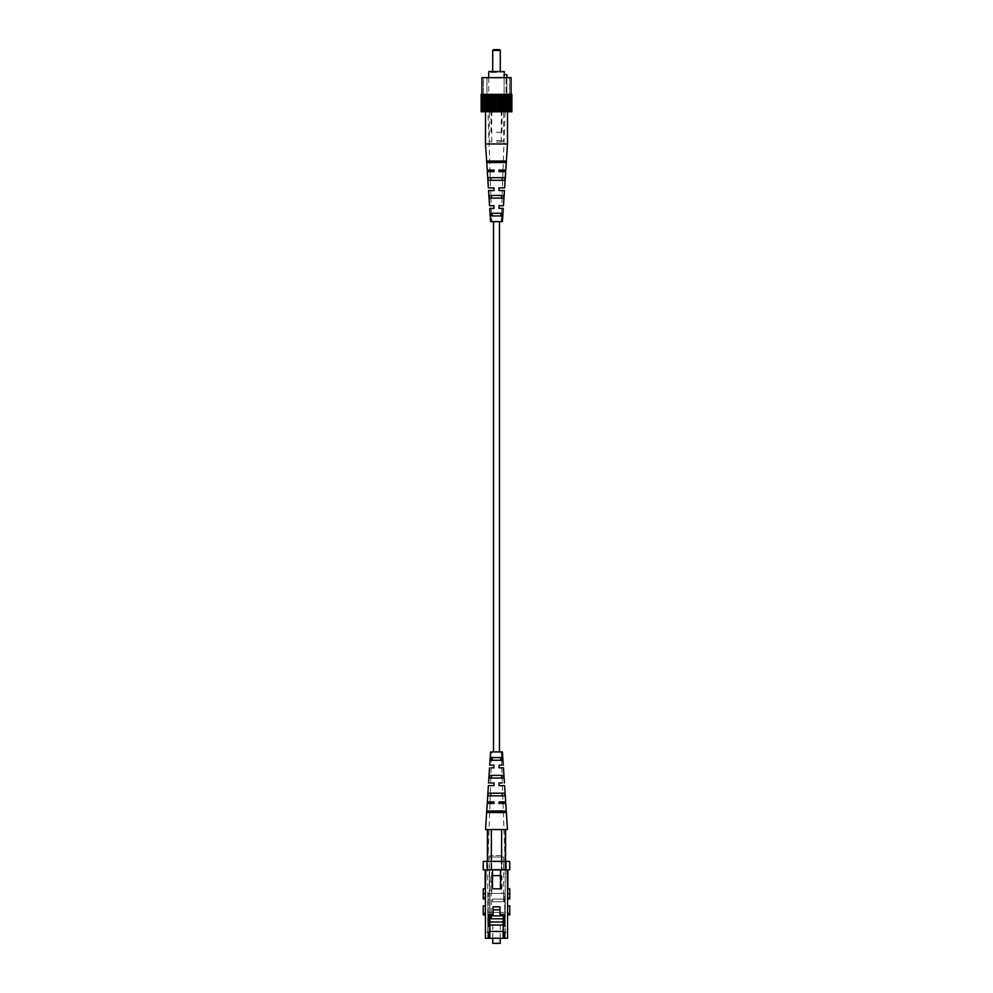 <?xml version="1.0" encoding="UTF-8"?>
<svg xmlns="http://www.w3.org/2000/svg" width="993" height="993" viewBox="0 0 993 993"><rect width="100%" height="100%" fill="white"/><g stroke="black" fill="none" stroke-linecap="round" stroke-linejoin="round"><path stroke-width="0.74" stroke-dasharray="4.96 3.72" d="M499.479 751.912L493.521 751.912L499.479 751.912M499.479 221.613L493.521 221.613L499.479 221.613M509.757 893.725L507.56 893.725L507.56 899.013L507.56 893.725L509.757 893.725L507.56 893.725L507.56 888.809L509.757 888.809L509.757 899.013M507.56 905.839L507.56 914.913L507.56 905.839L509.757 905.839L509.757 914.913M483.243 914.913L483.243 905.839L485.44 905.839L485.44 914.913L485.44 905.839M483.243 899.013L483.243 893.725L485.44 893.725L485.44 899.013L485.44 888.809L483.243 888.809L483.243 893.725L485.44 893.725L483.243 893.725M489.797 926.159L488.283 926.159L488.283 914.416L493.012 914.416L493.012 906.832L499.988 906.832L499.988 914.416L503.203 914.416L503.203 938.273L503.203 931.459L489.797 931.459L489.797 914.416L493.012 914.416L493.012 906.832L499.988 906.832L499.988 914.416L503.203 914.416L503.203 915.856M504.717 938.273L507.56 938.273L507.56 932.216L504.717 932.216L504.717 938.273L503.203 938.273L503.203 914.416L504.717 914.416L503.203 914.416L503.203 931.459L489.797 931.459L489.797 914.416L493.012 914.416L493.012 906.832L499.988 906.832L499.988 914.416L504.717 914.416L504.717 926.159L504.717 920.474L503.203 920.474M488.283 938.273L488.283 932.216M489.797 920.474L488.283 920.474L488.283 914.416L489.797 914.416L489.797 938.273L485.44 938.273L485.44 893.725M503.203 931.459L489.797 931.459M503.203 932.216L504.717 932.216M503.203 926.159L504.717 926.159L504.717 914.416L504.717 920.474M489.797 932.216L485.44 932.216M488.283 920.474L488.283 914.416L489.797 914.416M505.214 861.378L505.214 938.273L489.686 938.273L505.214 938.273L505.214 861.378L505.214 869.334L505.214 861.378L503.885 861.378L505.214 861.378M489.686 869.334L489.686 938.273L487.786 938.273L489.686 938.273L489.686 869.334L503.885 869.334L503.885 861.378L501.986 861.378L503.885 861.378L503.885 869.334L501.986 869.334L501.986 861.378L501.986 869.334L503.885 869.334L487.786 869.334L487.786 938.273L487.786 869.334L489.686 869.334M491.014 869.334L487.215 869.334L487.215 861.378L491.014 861.378L491.014 869.334L491.014 861.378L487.215 861.378L487.215 869.334L501.986 869.334L491.014 869.334M505.214 869.334L505.785 861.378L505.214 869.334M491.014 861.378L501.986 861.378L491.014 861.378M485.44 888.809L485.9 869.868L492.528 869.868L492.528 888.809L500.472 888.809L500.472 869.868L500.472 888.809L492.528 888.809L492.528 869.868L492.528 888.809L500.472 888.809L500.472 869.868L507.857 869.868L507.1 869.868L507.56 888.809M492.528 869.868L485.9 869.868M507.1 888.809L507.857 888.809L507.1 888.809M485.9 888.809L485.143 888.809L485.9 888.809M507.857 888.809L507.857 869.868M485.143 869.868L485.143 888.809M505.971 869.868L509.757 869.868L509.757 861.378L505.971 861.378L505.971 869.868L487.029 869.868L487.029 861.378L483.243 861.378L483.243 869.868L487.029 869.868M487.029 861.378L505.971 861.378M507.56 932.216L507.56 893.725M507.1 869.868L500.472 869.868M503.203 938.273L489.797 938.273M491.771 875.243L501.229 875.243L491.771 875.243L491.014 876L501.986 876L491.014 876L491.014 893.427L501.986 893.427L491.014 893.427M501.229 875.243L501.986 876L501.986 893.427M503.513 899.112L503.811 901.756L503.811 899.112L492.441 899.112L492.441 901.756L503.811 901.756L503.811 899.112L492.441 899.112L503.811 899.112L503.811 901.756L492.441 901.756L492.441 899.112L492.441 901.756L503.513 901.756L492.441 901.756L492.441 899.112L503.513 899.112L503.513 893.427L505.027 893.427L503.513 893.427L503.513 899.112M500.1 914.416L500.1 909.787L493.124 909.787L493.124 915.856L500.1 915.856L500.1 909.787L493.124 909.787L493.124 915.856L500.1 915.856L500.1 909.787L493.124 909.787L493.124 915.856L503.513 915.856L505.027 918.475L505.027 893.427L504.717 916.899M500.1 915.856L499.988 909.787M504.754 912.368L488.246 912.368L504.754 912.368L504.754 893.427L488.246 893.427L504.754 893.427M488.246 912.368L488.246 893.427M500.236 943.35L492.764 943.35M500.236 938.273L500.236 925.017L492.764 925.017L500.236 925.017M492.764 938.273L492.764 925.017M488.171 912.368L488.506 893.427L488.171 912.368L504.829 912.368L487.973 912.368L487.973 910.022L487.973 912.368M504.494 893.427L488.506 893.427L504.494 893.427L504.829 912.368L504.494 893.427M503.699 938.273L489.301 938.273L503.699 938.273L503.699 925.017L489.301 925.017L489.301 938.273M489.872 931.459L489.872 938.273L487.973 938.273L487.973 893.427L487.973 938.273L489.872 938.273L489.872 925.017L503.128 925.017L503.128 921.988L489.872 921.988L503.128 921.988L489.872 921.988L489.872 893.427L487.973 893.427L489.872 893.427L489.872 914.416M503.203 918.81L491.237 918.81L491.237 893.427L491.237 914.416M491.237 893.427L503.513 893.427L491.237 893.427M491.237 915.856L493.124 915.856M489.872 925.017L489.872 921.988L489.872 925.017L503.128 925.017L489.872 925.017L489.872 921.988M503.128 925.017L503.128 921.988L503.128 925.017M505.027 938.273L489.872 938.273L505.027 938.273L505.027 918.81L505.027 938.273M505.027 910.022L505.027 912.368L505.027 910.022M489.301 925.017L503.699 925.017M502.185 855.544L490.815 855.544L502.185 855.544A1.514 1.514 0 0 1 503.699 857.058L489.301 857.058L503.699 857.058L503.699 893.427L489.301 893.427L503.699 893.427M490.815 855.544A1.514 1.514 0 0 0 489.301 857.058L489.301 893.427M491.771 893.427L501.229 893.427L491.771 893.427L491.771 855.544L501.229 855.544L501.229 893.427M501.229 855.544L491.771 855.544M498.995 767.825L498.995 765.169L498.995 767.825L501.788 767.825L498.995 767.825L498.995 765.169L501.701 765.169L498.995 765.169M498.995 785.624L502.408 785.624L498.995 785.624L498.995 782.968L502.321 782.968L498.995 782.968L498.995 783.8M498.995 801.91L498.995 803.424L503.029 803.424L498.995 803.424L498.995 801.91L502.979 801.91L498.995 801.91M490.728 757.597L502.272 757.597L502.47 760.241L490.53 760.241L490.728 757.597L492.23 757.597L492.118 760.241L490.53 760.241L502.47 760.241L500.882 760.241L500.77 757.597L502.272 757.597L490.728 757.597M489.475 775.396L503.525 775.396L503.712 778.053L489.288 778.053L489.475 775.396L491.523 775.396L491.423 778.053L489.288 778.053L503.712 778.053L501.577 778.053L501.477 775.396L503.525 775.396L489.475 775.396M488.246 793.196L504.754 793.196L504.928 795.852L488.072 795.852L488.246 793.196L490.84 793.196L490.741 795.852L488.072 795.852L504.928 795.852L502.259 795.852L502.16 793.196L504.754 793.196L488.246 793.196M487.042 811.008L505.958 811.008L506.058 812.522L486.942 812.522L487.042 811.008L490.157 811.008L490.108 812.522L486.942 812.522L506.058 812.522L502.892 812.522L502.843 811.008L505.958 811.008L487.042 811.008M494.005 767.825L491.212 767.825L494.005 767.825L494.005 765.169L494.005 766.571M491.299 765.169L494.005 765.169L491.299 765.169L491.771 751.912L501.229 751.912L491.771 751.912M494.005 785.364L494.005 782.968L494.005 785.624L490.592 785.624L494.005 785.624L494.005 782.968L490.679 782.968L494.005 782.968M494.005 803.424L494.005 801.91L494.005 803.424L489.971 803.424L494.005 803.424M490.021 801.91L494.005 801.91L490.021 801.91L490.592 785.624M490.592 751.912L502.408 751.912M485.515 829.565L507.485 829.565M501.614 829.565L505.574 829.565L501.614 829.565L501.614 869.334L505.4 869.334L505.4 829.565L505.4 869.334L501.614 869.334L501.614 861.378M491.386 829.565L490.641 829.565L492.044 829.565L491.386 829.565L491.386 869.334L487.6 869.334L501.614 869.334L491.386 869.334L491.386 861.378M487.6 829.565L487.6 861.378M505.4 861.378L505.4 829.565M487.662 869.334L505.338 869.334L487.662 869.334L489.971 803.424M501.788 767.825L502.321 782.968M502.408 785.624L502.979 801.91M503.029 803.424L505.338 869.334M491.212 767.825L490.679 782.968M501.229 751.912L501.701 765.169M496.5 132.23L501.986 132.23L496.5 132.23M496.5 104.191L507.485 104.191L496.5 104.191M499.529 49.65L493.471 49.65M492.714 50.407L500.286 50.407M496.5 72.377L490.89 72.377L496.5 72.377M504.27 71.62L488.73 71.62M496.5 100.405L506.045 100.405L506.045 77.677L509.57 77.677L486.955 77.677L506.045 77.677L506.045 100.405L483.43 100.405L496.5 100.405M504.121 77.677L504.121 100.405L506.914 100.405L504.121 100.405L504.121 74.649L506.914 74.649L506.914 100.405L506.914 77.677M496.5 104.91L485.738 104.91L496.5 104.91M496.5 111.775L483.243 111.775L496.5 111.775M511.085 77.677L481.915 77.677M496.5 94.347L511.085 94.347L496.5 94.347M509.57 100.405L506.045 100.405L509.57 100.405L509.57 77.677L509.57 100.405M482.188 94.347L482.188 111.775L481.133 111.775L481.133 94.347L511.867 94.347L511.867 111.775L510.961 111.775L510.961 94.347M482.188 111.775L510.961 111.775M510.812 111.775L510.812 94.347M482.424 111.775L482.424 94.347L482.424 111.775M481.729 111.775L481.729 94.347L481.729 111.775M482.039 111.775L482.039 94.347M484.212 94.347L484.212 111.775M484.087 111.775L484.087 94.347M483.33 111.775L483.33 94.347M487.066 94.347L487.066 111.775M486.595 111.775L486.595 94.347M485.515 104.191L485.515 94.347M490.567 94.347L490.567 111.775M489.772 111.775L489.772 94.347M488.457 111.775L488.457 94.347M494.477 94.347L494.477 111.775M493.409 111.775L493.409 94.347M491.945 111.775L491.945 94.347M498.523 94.347L498.523 111.775M497.257 111.775L497.257 94.347M495.743 111.775L495.743 94.347M502.433 94.347L502.433 111.775M501.055 111.775L501.055 94.347M499.591 111.775L499.591 94.347M505.934 94.347L505.934 111.775M504.543 111.775L504.543 94.347M503.228 111.775L503.228 94.347M508.788 94.347L508.788 111.775M507.485 104.191L507.485 94.347M506.405 111.775L506.405 94.347M509.67 111.775L509.67 94.347M508.912 111.775L508.912 94.347M510.576 111.775L510.576 94.347L510.576 111.775M511.271 111.775L511.271 94.347L511.271 111.775M483.43 77.677L486.955 77.677L483.43 77.677L483.43 100.405L483.43 77.677M486.955 100.405L486.955 77.677L486.955 100.405M496.5 71.62L502.557 71.62L496.5 71.62M496.5 142.073L502.185 142.073L496.5 142.073M485.515 143.973L507.485 143.973M501.477 198.128L489.475 198.128L501.477 198.128L501.577 195.484L491.423 195.484L503.712 195.484L503.525 198.128L501.477 198.128M491.423 195.484L491.523 198.128L489.475 198.128L489.288 195.484L491.423 195.484M502.843 162.529L487.042 162.529L502.843 162.529L502.892 161.015L490.108 161.015L506.058 161.015L505.958 162.529L502.843 162.529M490.108 161.015L490.157 162.529L487.042 162.529L486.942 161.015L490.108 161.015M502.16 180.329L488.246 180.329L502.16 180.329L502.259 177.673L490.741 177.673L504.928 177.673L504.754 180.329L502.16 180.329M490.741 177.673L490.84 180.329L488.246 180.329L488.072 177.673L490.741 177.673M500.77 215.94L490.728 215.94L500.77 215.94L500.882 213.284L492.118 213.284L502.47 213.284L502.272 215.94L500.77 215.94M492.118 213.284L492.23 215.94L490.728 215.94L490.53 213.284L492.118 213.284M491.771 221.613L501.229 221.613L491.771 221.613L491.299 208.356L494.005 208.356L494.005 205.712L494.005 208.356L491.299 208.356M491.212 205.712L494.005 205.712L491.212 205.712L490.679 190.557L494.005 190.557L494.005 188.161M494.005 190.284L490.679 190.557M490.592 187.9L494.005 187.9L490.592 187.9L490.021 171.615L494.005 171.615L490.021 171.615M489.971 170.101L494.005 170.101L494.005 171.615L494.005 170.101L489.971 170.101L487.662 104.191L505.338 104.191L487.662 104.191M503.029 170.101L498.995 170.101L503.029 170.101L505.338 104.191M498.995 170.101L498.995 171.615L502.979 171.615L498.995 171.615L498.995 170.101M502.408 187.9L498.995 187.9L502.408 187.9L502.979 171.615M498.995 189.737L498.995 188.422M501.788 205.712L498.995 205.712L501.788 205.712L502.321 190.557L498.995 190.557L502.321 190.557M498.995 205.712L498.995 208.356L501.701 208.356L498.995 208.356L498.995 205.712L498.995 208.356M501.229 221.613L501.701 208.356M502.408 221.613L490.592 221.613M494.005 187.9L494.005 188.583M498.995 187.9L498.995 190.557M509.757 897.523L507.56 897.523M509.757 913.423L507.56 913.423M483.243 913.423L485.44 913.423M483.243 897.523L485.44 897.523M503.513 914.416L503.513 915.856M496.5 140.559L503.699 140.559L496.5 140.559M487.426 861.378L487.426 869.334M505.574 861.378L505.574 869.334M501.986 132.23L501.986 104.191M500.286 71.62L500.286 72.377M490.89 72.377L490.443 71.62M487.265 104.191L485.738 104.91L483.243 111.775M505.735 104.191L507.262 104.91L509.757 111.775M488.73 77.677L488.73 100.405M502.11 72.377L502.557 71.62M492.714 71.62L492.714 72.377M491.014 132.23L491.014 104.191M503.699 104.191L503.699 140.559L502.185 142.073M491.771 142.073L491.771 104.191M489.301 104.191L489.301 140.559L490.815 142.073M501.229 142.073L501.229 104.191"/><path stroke-width="1.49" d="M499.479 751.912L499.479 221.613M493.521 751.912L493.521 221.613M507.56 899.013L509.757 899.013L509.757 893.725L507.56 893.725L507.56 888.809L509.757 888.809L509.757 893.725M507.56 914.913L509.757 914.913L509.757 905.839L507.56 905.839M485.44 905.839L483.243 905.839L483.243 914.913L485.44 914.913M483.243 893.725L483.243 888.809L485.44 888.809L485.44 893.725L483.243 893.725L483.243 899.013L485.44 899.013M503.203 931.459L489.797 931.459M503.203 915.856L503.203 938.273L507.56 938.273L507.56 893.725M503.203 920.474L504.717 920.474M503.203 926.159L504.717 926.159L504.717 914.416L499.988 914.416L499.988 906.832L493.012 906.832L493.012 914.416L488.283 914.416L488.283 926.159L489.797 926.159L489.797 914.416M503.203 932.216L504.717 932.216L504.717 938.273M503.203 938.273L489.797 938.273L489.797 926.159M489.797 938.273L488.283 938.273L488.283 932.216L489.797 932.216M489.797 920.474L488.283 920.474M492.528 869.868L492.528 888.809L500.472 888.809L500.472 869.868M507.56 888.809L507.1 869.868M485.9 869.868L485.44 888.809M485.143 888.809L485.143 869.868M507.857 869.868L507.857 888.809M509.757 869.868L505.971 869.868L505.971 861.378L509.757 861.378L509.757 869.868M487.029 869.868L483.243 869.868L483.243 861.378L487.029 861.378L487.029 869.868L505.971 869.868M505.971 861.378L487.029 861.378M485.44 893.725L485.44 938.273L488.283 938.273M504.717 916.899L503.513 915.856L503.513 914.416M499.988 909.787L493.124 909.787L493.124 915.856L500.1 915.856L500.1 914.416M492.764 938.273L492.764 943.35L500.236 943.35L500.236 938.273M491.237 914.416L491.237 918.81L503.203 918.81M500.1 915.856L503.513 915.856M491.237 915.856L493.124 915.856M489.872 925.017L503.128 925.017L503.128 921.988L489.872 921.988L489.872 931.459M489.872 914.416L489.872 921.988M498.995 767.825L503.451 767.825L498.995 767.825L498.995 766.149M501.701 765.169L498.995 765.169L501.701 765.169M498.995 785.624L504.618 785.624L498.995 785.624L498.995 783.849M502.321 782.968L498.995 782.968L502.321 782.968M498.995 803.424L505.772 803.424L498.995 803.424L498.995 801.91L498.995 803.424L498.995 801.91L505.673 801.91L498.995 801.91M492.23 757.597L500.77 757.597L500.882 760.241L492.118 760.241L492.23 757.597M491.523 775.396L501.477 775.396L501.577 778.053L491.423 778.053L491.523 775.396M490.84 793.196L502.16 793.196L502.259 795.852L490.741 795.852L490.84 793.196M490.157 811.008L502.843 811.008L502.892 812.522L490.108 812.522L490.157 811.008M494.005 766.571L494.005 767.291M494.005 765.169L489.723 765.169L494.005 765.169M491.212 767.825L494.005 767.825L491.212 767.825M494.005 785.091L494.005 782.968L488.556 782.968L494.005 782.968M494.005 785.624L488.382 785.624L494.005 785.624L494.005 784.942M494.005 803.424L494.005 801.91L494.005 803.424L487.228 803.424L494.005 803.424M494.005 801.91L487.327 801.91L494.005 801.91M502.272 757.597L502.47 760.241L490.53 760.241L490.728 757.597L502.272 757.597M503.525 775.396L503.712 778.053L489.288 778.053L489.475 775.396L503.525 775.396M504.754 793.196L504.928 795.852L488.072 795.852L488.246 793.196L504.754 793.196M505.958 811.008L506.058 812.522L486.942 812.522L487.042 811.008L505.958 811.008M503.277 765.169L502.408 751.912L490.592 751.912L489.723 765.169M491.386 861.378L491.386 829.565L485.515 829.565L487.228 803.424M505.772 803.424L507.485 829.565L501.614 829.565L501.614 861.378M501.614 829.565L491.386 829.565M487.6 861.378L487.6 829.565M505.4 829.565L505.4 861.378M503.451 767.825L504.444 782.968M504.618 785.624L505.673 801.91M488.382 785.624L487.327 801.91M489.549 767.825L488.556 782.968M492.714 50.407L493.471 49.65L499.529 49.65L500.286 50.407L492.714 50.407L492.714 71.62M488.73 77.677L488.73 71.62L504.27 71.62L504.27 74.649M506.914 77.677L506.914 74.649L504.121 74.649L504.121 77.677M481.915 94.347L481.915 77.677L511.085 77.677L511.085 94.347M510.812 94.347L510.812 111.775L511.867 111.775L511.867 94.347L481.133 94.347L481.133 111.775L482.039 111.775L482.039 94.347M510.812 111.775L482.039 111.775M494.477 94.347L494.477 111.775M495.743 111.775L495.743 94.347M497.257 111.775L497.257 94.347M498.523 111.775L498.523 94.347M493.409 111.775L493.409 94.347M499.591 111.775L499.591 94.347M490.567 94.347L490.567 111.775M491.945 111.775L491.945 94.347M487.066 94.347L487.066 111.775M488.457 111.775L488.457 94.347M489.772 111.775L489.772 94.347M484.212 94.347L484.212 111.775M487.228 170.101L494.005 170.101L487.228 170.101L485.515 143.973L485.515 94.347M486.595 111.775L486.595 94.347M482.188 94.347L482.188 111.775M483.33 111.775L483.33 94.347M484.087 111.775L484.087 94.347M510.961 111.775L510.961 94.347M508.788 94.347L508.788 111.775M508.912 111.775L508.912 94.347M509.67 111.775L509.67 94.347M505.934 94.347L505.934 111.775M506.405 111.775L506.405 94.347M505.772 170.101L498.995 170.101L505.772 170.101L507.485 143.973L507.485 94.347M502.433 94.347L502.433 111.775M503.228 111.775L503.228 94.347M504.543 111.775L504.543 94.347M501.055 111.775L501.055 94.347M507.485 143.973L485.515 143.973M503.277 208.356L498.995 208.356L498.995 207.388L498.995 208.356L503.277 208.356L502.408 221.613L490.592 221.613L489.723 208.356L494.005 208.356L494.005 205.712L489.549 205.712L488.556 190.557L494.005 190.557L494.005 187.9L494.005 190.557L488.556 190.557M488.382 187.9L494.005 187.9L488.382 187.9L487.327 171.615L494.005 171.615L494.005 170.101L494.005 171.615L487.327 171.615M498.995 171.615L505.673 171.615L498.995 171.615L498.995 170.101L498.995 171.615M498.995 188.583L498.995 187.9L504.618 187.9L498.995 187.9L498.995 190.557L504.444 190.557L498.995 190.557L498.995 188.434M503.451 205.712L498.995 205.712L503.451 205.712L504.444 190.557M491.423 195.484L501.577 195.484L501.477 198.128L491.523 198.128L491.423 195.484M490.108 161.015L502.892 161.015L502.843 162.529L490.157 162.529L490.108 161.015M490.741 177.673L502.259 177.673L502.16 180.329L490.84 180.329L490.741 177.673M492.118 213.284L500.882 213.284L500.77 215.94L492.23 215.94L492.118 213.284M489.549 205.712L494.005 205.712L494.005 208.356L489.723 208.356M494.005 187.9L494.005 189.502M504.618 187.9L505.673 171.615M498.995 208.356L498.995 205.712M506.058 161.015L486.942 161.015L487.042 162.529L505.958 162.529L506.058 161.015M504.928 177.673L488.072 177.673L488.246 180.329L504.754 180.329L504.928 177.673M503.712 195.484L489.288 195.484L489.475 198.128L503.525 198.128L503.712 195.484M502.47 213.284L490.53 213.284L490.728 215.94L502.272 215.94L502.47 213.284M509.757 897.523L507.56 897.523M509.757 913.423L507.56 913.423M483.243 913.423L485.44 913.423M483.243 897.523L485.44 897.523M487.426 829.565L487.426 861.378M505.574 829.565L505.574 861.378M500.286 50.407L500.286 71.62"/></g></svg>
